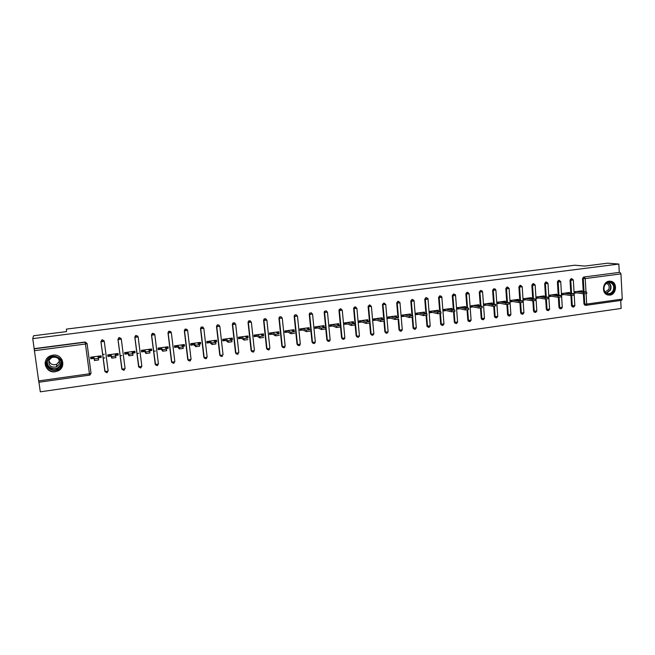 <?xml version="1.0" encoding="UTF-8"?>
<svg xmlns="http://www.w3.org/2000/svg" width="655" height="655" viewBox="0 0 655 655"><rect width="100%" height="100%" fill="white"/><g stroke="black" fill="none" stroke-linecap="round" stroke-linejoin="round"><path stroke-width="0.98" d="M55.225 371.729L57.951 370.927C66.851 367.218 62.495 353.471 52.916 355.166L50.541 355.804C41.183 359.227 45.432 373.546 55.225 371.729M609.879 295.127C616.42 294.578 617.665 282.821 611.328 281.339L609.142 281.175C602.756 281.666 601.282 293.072 607.365 294.865L609.879 295.127M38.948 382.242L40.307 391.821L621.128 308.448L620.719 300.448M94.025 358.351L90.832 358.784L90.619 357.212L101.058 355.804L101.271 357.368L101.075 356.631L98.078 357.04M93.755 356.795L93.87 357.605L90.734 358.031M111.096 356.042L107.936 356.467L107.731 354.904L118.064 353.503L118.26 355.067L117.974 354.339L115.215 354.715M110.736 354.494L110.842 355.305L107.838 355.714M127.987 353.749L124.859 354.167L124.663 352.611L134.889 351.236L135.086 352.783L134.709 352.079L132.163 352.423M127.545 352.226L127.651 353.029L124.769 353.422M144.706 351.481L141.611 351.899L141.423 350.351L151.542 348.984L151.731 350.523L151.264 349.835L148.947 350.147M144.182 349.975L144.28 350.777L141.521 351.154M161.253 349.23L158.191 349.647L158.002 348.108L168.016 346.757L168.204 348.288L167.655 347.617L165.551 347.895M160.647 347.748L160.745 348.55L158.101 348.91M177.636 347.011L174.607 347.42L174.418 345.889L184.333 344.546L184.513 346.077L183.883 345.414L181.984 345.676M176.94 345.545L177.038 346.339L174.517 346.683M193.847 344.808L190.842 345.218L190.662 343.695L200.479 342.368L200.659 343.891L199.947 343.245L198.252 343.474M193.078 343.367L193.168 344.162L190.761 344.481M209.895 342.63L206.923 343.04L206.751 341.517L216.461 340.207L216.633 341.722L215.839 341.091L214.349 341.288M209.043 341.206L209.133 341.992L206.841 342.303M225.778 340.477L222.839 340.878L222.667 339.364L232.288 338.062L232.451 339.577L231.583 338.954L230.29 339.134M224.853 339.069L224.943 339.855L222.757 340.15M241.507 338.348L238.6 338.741L238.428 337.235L247.95 335.95L248.114 337.448L246.067 336.998M240.508 336.957L240.59 337.734L238.518 338.013M257.079 336.236L254.197 336.621L254.034 335.123L263.457 333.853L263.621 335.344L261.689 334.877M256.007 334.861L256.089 335.638L254.115 335.9M272.496 334.14L269.639 334.525L269.483 333.035L278.817 331.774L278.973 333.264L277.155 332.781M271.35 332.789L271.432 333.559L269.565 333.813M287.758 332.069L284.933 332.453L284.778 330.971L294.021 329.719L294.169 331.201L292.466 330.709M286.538 330.734L286.62 331.504L284.86 331.741M302.872 330.022L300.072 330.398L299.924 328.925L309.078 327.688L309.226 329.162L307.629 328.654M301.587 328.695L301.66 329.465L300.006 329.686M317.839 327.991L315.071 328.368L314.924 326.894L323.988 325.666L324.127 327.14L322.637 326.624M316.488 326.681L316.561 327.443L314.998 327.656M332.658 325.977L329.915 326.354L329.776 324.888L338.75 323.676L338.889 325.134L337.505 324.61M331.242 324.692L331.315 325.445L329.85 325.65M345.856 322.71L345.922 323.472L344.555 323.652M360.324 320.753L360.397 321.507L359.12 321.679M374.66 318.821L374.726 319.566L373.546 319.73M388.857 316.897L388.923 317.642L387.834 317.798M402.923 314.998L402.989 315.743L401.982 315.874M416.858 313.115L416.916 313.851L415.999 313.982M430.654 311.248L430.712 311.985L429.885 312.099M444.327 309.397L444.385 310.134L443.64 310.233M457.878 307.572L457.935 308.3L457.264 308.39M471.297 305.754L471.354 306.483L470.765 306.565M484.594 303.961L484.143 304.747M497.775 302.176L497.391 302.954M510.826 300.416L510.523 301.177M523.763 298.664L523.542 299.417M536.584 296.928L536.429 297.665M549.291 295.209L549.209 295.937M561.884 293.514L561.867 294.226M38.588 380.915L89.432 373.792L89.604 375.118L38.85 382.258L32.75 338.635L33.528 335.769L66.491 331.602L66.45 329.105L574.779 265.218L584.702 266.086L607.693 263.179L618.844 264.055L619.27 272.398L583.63 277.049L619.27 272.398M104.808 357.9L103.13 358.129M104.333 354.249L102.647 354.47M100.903 356.656L100.796 355.837M121.83 355.583L120.135 355.821M138.663 353.299L136.969 353.528M155.333 351.031L153.622 351.26M620.105 272.48L620.956 273.888L622.25 299.098L621.636 300.317L586.25 305.271M32.75 338.635L618.844 264.055M576.777 292.859L574.46 293.178L574.378 291.819L581.967 290.795L582 291.426M34.175 348.648L85.15 342.008L87.041 343.449M585.185 305.181L583.965 304.002L583.384 293.792M583.253 291.598L582.508 278.555L583.63 277.049M105.087 371.794L100.911 341.55L102.352 339.765L104.17 340.96M122.1 369.526L117.941 339.323L119.366 337.546L121.101 338.545M138.942 367.267L134.791 337.12L135.7 335.499L137.853 336.179M155.603 365.015L151.469 334.942L152.345 333.346L154.416 333.87M172.093 362.78L171.495 361.756L167.983 332.781L168.818 331.209L170.816 331.602M188.411 360.553L187.739 359.48L184.317 330.644L185.119 329.097L187.043 329.383M204.565 358.342L203.828 357.229L200.495 328.523L201.249 327.009L203.124 327.197M220.547 356.148L219.752 355.002L216.502 326.436L217.206 324.954L219.04 325.052M236.365 353.97L235.513 352.791L232.345 324.356L233.008 322.915L234.809 322.948M251.888 351.743L251.119 350.605L248.04 322.309L248.638 320.909L250.423 320.868M267.404 349.614L266.569 348.444L263.572 320.279L264.112 318.928L265.889 318.813M282.755 347.494L281.863 346.307L278.948 318.264L279.423 316.979L281.216 316.783M297.951 345.39L297.01 344.178L294.177 316.275L294.578 315.071L296.387 314.785M313 343.302L312.017 342.082L309.258 314.302L309.578 313.196L311.42 312.803M327.893 341.23L326.87 340.002L324.184 312.345L324.43 311.362L326.313 310.847M342.639 339.175L341.574 337.939L338.971 310.413L340.248 308.759L341.058 308.906M357.245 337.145L356.148 335.9L353.618 308.497L354.879 306.859L355.665 306.99M371.704 335.123L370.574 333.878L369.608 323.169M369.608 322.997L366.17 323.48L366.006 321.998L369.477 321.531L368.118 306.597L369.371 304.968L370.14 305.099M386.024 333.125L384.87 331.88L383.936 321.269M383.773 319.476L382.471 304.526L383.724 303.093L384.469 303.224M400.205 331.143L399.018 329.899L398.117 319.362M397.953 317.454L396.701 302.864L397.945 301.243M414.247 329.178L413.076 328.163L412.167 317.462M412.003 315.456L410.791 301.013L412.02 299.409M428.157 327.23L426.937 325.994L426.086 315.571M425.914 313.491L424.751 299.188L425.971 297.591M441.937 325.298L440.692 324.061L439.873 313.688M439.701 311.551L438.58 297.386L439.792 295.79L440.979 296.338M455.585 323.382L454.324 322.154L453.53 311.821M453.358 309.635L452.277 295.593L453.481 294.005L454.554 294.423M469.103 321.49L467.834 320.262L467.056 309.962M466.892 307.744L465.844 293.817L467.04 292.236L468.014 292.556M482.498 319.607L481.212 318.387L480.459 308.12M480.295 305.869L479.288 292.056L480.475 290.493L482.006 290.845L482.579 291.843L479.288 292.056M495.769 317.749L494.468 316.537L493.739 306.286M493.583 304.018L492.609 290.312L493.78 288.757L495.254 289.052L495.9 290.108L492.609 290.312M508.919 315.898L507.6 314.695L506.896 304.469M506.741 302.184L505.807 288.593L506.97 287.037L507.592 287.127M521.945 314.072L520.619 312.869L519.939 302.659M519.783 300.375L518.883 286.882L520.037 285.334L520.635 285.416M534.84 312.255L533.522 311.068L532.859 300.866M532.712 298.582L531.844 285.187L532.99 283.648L533.563 283.721M547.629 310.462L546.303 309.275L545.656 299.081M545.517 296.813L544.682 283.5L545.82 281.969L546.376 282.043M560.262 308.685L558.969 307.498L558.347 297.313M558.207 295.061L557.405 281.838L558.535 280.315L559.313 280.406M572.781 306.925L571.52 305.746L570.923 295.544L561.933 294.218M570.792 293.317L570.014 280.193L571.144 278.67L571.946 278.76M569.523 293.137L569.482 292.482L561.826 293.522L561.908 294.873L564.25 294.562M556.93 294.865L556.889 294.185L549.168 295.233L549.25 296.592L551.608 296.273M544.223 296.609L544.182 295.904L536.388 296.961L536.47 298.328L538.86 298M531.401 298.369L531.361 297.64L523.492 298.696L523.582 300.08L525.99 299.753M518.465 300.146L518.416 299.384L510.474 300.457L510.572 301.84L512.996 301.513M505.414 301.939L505.357 301.153L497.342 302.233L497.44 303.625L499.888 303.29M492.233 303.756L492.175 302.938L484.086 304.026L484.192 305.418L486.665 305.083M478.936 305.59L478.87 304.731L470.716 305.836L470.814 307.236L473.311 306.9M465.517 307.441L465.451 306.548L457.206 307.662L457.321 309.07L459.835 308.726M451.966 309.316L451.893 308.382L443.582 309.504L443.689 310.912L446.235 310.568M438.293 311.215L438.22 310.224L429.827 311.362L429.942 312.779L432.505 312.435M424.497 313.131L424.407 312.091L415.933 313.237L416.056 314.662L418.643 314.31M410.562 315.063L410.472 313.982L401.916 315.137L402.039 316.57L404.659 316.209M396.496 317.028L396.398 315.882L387.768 317.045L387.891 318.486L390.527 318.125M382.299 319.018L382.192 317.798L373.473 318.977L373.604 320.426L376.273 320.066M367.971 321.032L367.848 319.738L359.046 320.934L359.186 322.383L361.871 322.014M353.495 323.071L353.373 321.695L344.481 322.899L344.62 324.356L347.338 323.988M293.628 331.274L294.169 331.201M278.244 333.362L278.973 333.264M262.712 335.466L263.621 335.344M247.009 337.595L248.114 337.448M231.158 339.748L232.451 339.577M215.135 341.926L216.633 341.722M198.956 344.121L200.659 343.891M182.606 346.339L184.513 346.077M166.083 348.575L168.204 348.288M149.397 350.843L151.731 350.523M132.531 353.127L135.086 352.783M115.485 355.444L118.26 355.067M98.258 357.777L101.271 357.368M586.692 292.212L586.765 293.448L583.597 293.825L583.523 292.449L586.683 292.081L579.659 291.107M583.523 292.449L576.703 291.508M583.597 293.825L574.419 292.523M574.042 293.931L574.116 295.168L570.931 295.544L570.857 294.169L574.034 293.8L567.148 292.801M570.857 294.169L564.168 293.203M561.269 295.667L561.351 296.911L558.158 297.288L558.068 295.913L561.261 295.528L554.539 294.504M558.068 295.913L551.526 294.914M558.158 297.288L549.34 295.921M548.391 297.411L548.464 298.664L545.263 299.048L545.173 297.665L548.382 297.272L541.808 296.224M545.173 297.665L538.77 296.633M545.263 299.048L536.633 297.64M535.389 299.179L535.462 300.432L532.245 300.825L532.155 299.433L535.372 299.04L528.962 297.959M532.155 299.433L525.899 298.377M532.245 300.825L523.812 299.376M522.264 300.956L522.346 302.217L519.104 302.61L519.014 301.218L522.256 300.817L516.001 299.712M519.014 301.218L512.906 300.129M519.104 302.61L510.875 301.128M604.352 285.703C607.185 278.408 617.1 283.468 613.833 290.493C611.041 297.771 601.085 292.785 604.352 285.703M613.219 290.288C614.333 286.595 613.367 284.041 610.321 282.624C607.766 282.1 605.809 283.173 604.45 285.85C603.353 289.436 604.254 291.966 607.152 293.456C609.789 294.103 611.811 293.047 613.219 290.288M606.546 283.386L606.546 283.386C608.921 284.499 609.674 286.497 608.806 289.379L605.171 292.04M607.668 294.963C610.689 295.356 612.982 293.98 614.529 290.853C615.905 286.251 614.701 283.083 610.902 281.339L609.649 281.134M46.955 360.635C50.435 351.858 65.303 357.54 61.169 366.006C57.755 374.75 42.829 369.174 46.955 360.635M60.645 365.727C63.265 360.471 56.78 354.519 51.229 357.139L47.496 360.758C44.81 366.153 51.655 372.122 57.165 369.24L60.645 365.727M59.605 361.028L56.698 364.319C52.703 365.49 50.116 364.196 48.928 360.447M49.019 360.209L51.917 357.393C57.566 356.533 60.031 358.768 59.294 364.098L56.551 366.849C50.844 367.856 48.331 365.646 49.019 360.209M45.899 360.234C42.559 366.956 51.098 374.357 57.927 370.746L62.217 366.407L62.143 359.882M509.017 302.757L509.099 304.018L505.848 304.419L505.75 303.019L509.009 302.61L502.917 301.48M505.75 303.019L499.798 301.906M505.848 304.419L497.825 302.897M495.647 304.575L495.737 305.836L492.47 306.245L492.363 304.837L495.639 304.419L489.711 303.265M492.363 304.837L486.567 303.691M492.47 306.245L484.651 304.681M482.154 306.409L482.244 307.67L478.961 308.087L478.854 306.671L482.145 306.253L476.39 305.066M478.854 306.671L473.205 305.5M478.961 308.087L471.354 306.483M468.53 308.251L468.628 309.52L465.32 309.946L465.214 308.521L468.522 308.096L462.938 306.884M465.214 308.521L459.728 307.318M465.32 309.946L457.935 308.3M454.783 310.118L454.881 311.387L451.557 311.821L451.442 310.396L454.767 309.962L449.363 308.718M451.442 310.396L446.12 309.16M451.557 311.821L444.385 310.134M440.905 312.001L441.003 313.278L437.663 313.72L437.548 312.279L440.889 311.846L435.657 310.576M437.548 312.279L432.39 311.019M437.663 313.72L430.712 311.985M426.888 313.909L426.994 315.186L423.629 315.628L423.515 314.187L426.872 313.737L421.828 312.443M423.515 314.187L418.529 312.885M423.629 315.628L416.916 313.851M412.74 315.825L412.846 317.11L409.465 317.56L409.342 316.111L412.724 315.661L407.868 314.334M409.342 316.111L404.536 314.785M409.465 317.56L402.989 315.743M398.567 319.05L395.17 319.517L395.039 318.06L398.445 317.593L393.77 316.234M390.405 316.692L395.039 318.06L395.17 319.517L388.923 317.642M384.157 321.015L380.735 321.49L380.596 320.017L384.035 319.55L379.54 318.158M376.142 318.617L380.596 320.017L380.735 321.49L374.726 319.566M380.457 318.035L380.49 318.453M366.178 319.967L366.219 320.451M366.17 323.48L366.03 322.006L361.74 320.565M369.477 321.531L365.171 320.099M366.145 323.472L360.397 321.507M354.92 325.003L351.416 325.478L351.276 324.004L354.789 323.529L350.662 322.063M351.76 321.916L351.809 322.473M351.276 324.004L347.199 322.53M351.416 325.478L345.922 323.472M340.084 327.025L336.547 327.508L336.408 326.026L339.945 325.543L336.015 324.045M337.202 323.881L337.268 324.52M336.408 326.026L332.519 324.52M336.547 327.508L331.315 325.445M325.101 329.064L321.531 329.555L321.384 328.065L324.962 327.574L321.228 326.043M322.506 325.871L322.579 326.599M321.384 328.065L317.7 326.517M321.531 329.555L316.561 327.443M309.971 331.127L306.36 331.618L306.212 330.128L309.823 329.637L306.286 328.065M307.67 327.877L307.744 328.638M306.212 330.128L302.725 328.54M306.36 331.618L301.66 329.465M294.685 333.215L291.041 333.706L290.885 332.208L294.537 331.708L291.205 330.104M292.687 329.899L292.76 330.669M290.885 332.208L287.61 330.587M291.041 333.706L286.62 331.504M279.251 335.319L275.567 335.819L275.411 334.312L279.096 333.804L275.976 332.159M277.548 331.946L277.63 332.715M275.411 334.312L272.341 332.65M275.567 335.819L271.432 333.559M263.662 337.44L259.937 337.947L259.773 336.433L263.498 335.925L260.592 334.238M262.27 334.009L262.352 334.787M259.773 336.433L256.916 334.738M259.937 337.947L256.089 335.638M247.909 339.593L244.151 340.101L243.979 338.578L247.746 338.07L245.052 336.342M246.837 336.097L246.919 336.875M243.979 338.578L241.343 336.842M244.151 340.101L240.59 337.734M231.837 340.313L232.001 341.763L228.202 342.278L228.03 340.747L231.829 340.232L229.356 338.463M231.248 338.209L231.33 338.987M228.03 340.747L225.615 338.971M228.202 342.278L224.943 339.855M215.757 342.491L215.921 343.949L212.089 344.473L211.909 342.933L215.749 342.418L213.505 340.608M215.503 340.338L215.585 341.124M211.909 342.933L209.723 341.116M212.089 344.473L209.133 341.992M199.513 344.694L199.685 346.168L195.804 346.691L195.624 345.144L199.505 344.62L197.491 342.77M199.595 342.483L199.685 343.277M195.624 345.144L193.667 343.285M195.804 346.691L193.168 344.162M183.097 346.913L183.269 348.403L179.355 348.935L179.167 347.379L183.089 346.847L181.312 344.956M183.531 344.653L183.621 345.447M179.167 347.379L177.448 345.48M179.355 348.935L177.038 346.339M166.509 349.156L166.689 350.662L162.735 351.203L162.546 349.639L166.501 349.107L164.97 347.166M167.303 346.847L167.393 347.649M162.546 349.639L161.064 347.69M162.735 351.203L160.745 348.55M149.749 351.424L149.938 352.947L145.942 353.495L145.746 351.923L149.741 351.383L148.456 349.402M150.904 349.066L151.002 349.868M145.746 351.923L144.518 349.934M145.942 353.495L144.28 350.777M132.809 353.708L133.006 355.256L128.97 355.812L128.765 354.232L132.809 353.684L131.77 351.653M124.81 353.413L124.704 352.611M134.341 351.309L134.439 352.112M128.765 354.232L127.791 352.194M128.97 355.812L127.651 353.029M115.698 356.025L115.902 357.589L111.817 358.146L111.612 356.557L115.698 356.009L114.912 353.929M107.977 355.698L107.87 354.887M117.605 353.569L117.703 354.38M111.612 356.557L110.891 354.478M111.817 358.146L110.842 355.305M98.397 358.359L98.61 359.947L94.484 360.512L94.271 358.915L98.397 358.359L97.882 356.238M90.963 357.998L90.857 357.188M100.69 355.853L100.796 356.672M90.824 358.015L90.701 357.204M90.791 358.023L90.668 357.212M90.922 358.007L90.816 357.188M94.271 358.915L93.812 356.787M94.484 360.512L93.87 357.605M620.956 273.888L585.234 278.572L585.996 291.974M586.094 293.735L586.683 304.076L622.25 299.098M584.047 291.712L583.302 278.645L584.416 277.13L585.234 278.572L582.508 278.555M583.965 304.002L586.683 304.076L586.119 305.312L584.751 304.125L584.162 293.858M34.117 348.886L85.191 342.221L85.437 344.014L87.066 343.588L91.045 373.301L89.432 373.792L85.437 344.014L34.297 350.712M87.066 343.588L85.15 342.008M571.52 305.746L574.828 305.566L573.338 280.078M571.561 293.432L570.783 280.283L573.338 279.988L571.913 278.76L570.783 280.283L570.014 280.193M573.575 307.056L572.29 305.877L571.684 295.585M558.969 307.498L559.722 307.637L559.1 297.329M558.969 295.168L558.158 281.937L557.405 281.838M546.303 309.275L547.04 309.414L546.393 299.081M546.254 296.928L545.418 283.599L544.682 283.5M533.522 311.068L534.243 311.207L533.571 300.85M533.432 298.705L532.564 285.285L531.844 285.187M520.619 312.869L521.323 313.016L520.635 302.635M520.488 300.498L519.587 286.98L518.883 286.882M507.6 314.695L508.296 314.842L507.576 304.428M507.428 302.315L506.495 288.691L505.807 288.593M494.468 316.537L495.139 316.684L494.402 306.237M494.255 304.149L493.281 290.427L494.459 288.863M481.212 318.387L481.867 318.543L481.098 308.063M480.95 306L479.943 292.171L481.13 290.599M467.834 320.262L468.464 320.418L467.678 309.897M467.523 307.883L466.483 293.931L465.844 293.817M454.324 322.154L454.938 322.317L454.128 311.739M453.972 309.774L452.892 295.708L452.277 295.593M440.692 324.061L441.29 324.225L440.447 313.598M440.299 311.698L439.177 297.509L438.58 297.386M426.937 325.994L427.51 326.157L426.642 315.464M426.495 313.647L425.332 299.319L424.751 299.188M413.043 327.934L413.6 328.106L412.707 317.339M412.56 315.612L411.356 301.144L410.791 301.013M399.018 329.899L399.558 330.071L398.633 319.198M398.494 317.61L397.241 302.995L396.701 302.864M385.754 304.616L388.12 331.676L387.244 332.036L385.394 332.06L382.995 304.862L382.479 304.722M384.87 331.88L386.941 333.313L388.128 331.823M371.401 306.491L373.833 333.682L372.924 334.042L371.074 334.066L368.609 306.745L368.118 306.597M370.574 333.878L372.589 335.311M356.901 308.382L359.415 335.704L358.473 336.072L356.623 336.089L354.093 308.644L353.618 308.497M356.148 335.9L358.154 337.341M342.27 310.29L344.849 337.743L343.875 338.119L342.033 338.136L339.429 310.56L338.971 310.413M341.574 337.939L343.58 339.388M327.484 312.222L330.145 339.798L329.137 340.182L327.303 340.199L324.618 312.5L324.184 312.345M326.87 340.002L328.867 341.46M312.558 314.171L315.301 341.877L314.253 342.27L312.427 342.287L309.258 314.302M312.017 342.082L314.007 343.548M297.485 316.136L300.301 343.981L299.22 344.383L297.403 344.391L294.177 316.275M297.01 344.178L298.999 345.66M282.264 318.125L285.162 346.102L284.041 346.503L282.231 346.511L278.948 318.264M281.863 346.307L283.852 347.789M266.888 320.131L269.868 348.247L268.714 348.656L266.904 348.665L263.572 320.279M266.569 348.444L268.542 349.942M251.364 322.162L254.418 350.409L253.223 350.826L251.43 350.826L248.04 322.309M251.119 350.605L253.092 352.112M235.677 324.209L238.821 352.595L237.585 353.02L235.8 353.02L232.345 324.356M235.513 352.791L237.478 354.306M219.834 326.272L223.06 354.805L221.791 355.231L220.015 355.231L216.502 326.436M219.752 355.002L221.709 356.525M203.828 328.36L207.144 357.032L205.834 357.466L204.065 357.466L200.495 328.523M203.828 357.229L205.785 358.768L207.152 357.098M187.657 330.472L191.064 359.284L189.713 359.734L187.952 359.726L184.317 330.644M187.739 359.48L189.688 361.028L191.072 359.341M171.323 332.601L174.82 361.56L173.428 362.01L171.675 362.002L167.983 332.781M171.495 361.756L173.436 363.312L174.828 361.609M154.826 334.754L158.412 363.861L156.979 364.319L155.235 364.311L151.469 334.942M155.079 364.057L157.012 365.621M138.148 336.907L136.338 335.556L135.012 337.374L138.148 336.907L141.832 366.186L140.35 366.653L138.623 366.636L134.791 337.12M138.492 366.382L140.424 367.954M121.298 339.11L119.464 337.759L118.137 339.585L121.298 339.11L125.08 368.536L123.558 369.002L121.838 368.986L117.941 339.323M121.732 368.724L123.656 370.312L125.08 368.552M104.268 341.337L102.417 339.978L101.075 341.82L104.268 341.337L108.149 370.902L106.585 371.385L104.874 371.36L100.911 341.55M104.8 371.098L106.716 372.695L108.149 370.918M561.016 308.824L559.722 307.637L562.277 307.326L560.729 281.732M560.091 281.863L560.721 281.634L559.296 280.406L558.158 281.937L560.091 281.863M548.35 310.601L547.04 309.414L549.602 309.094L547.998 283.394M547.343 283.533L547.989 283.296L546.565 282.068L545.418 283.599L547.343 283.533M535.569 312.402L534.243 311.207L536.813 310.888L535.151 285.081M534.488 285.212L535.143 284.974L533.719 283.738L532.564 285.285L534.488 285.212M522.665 314.212L521.323 313.016L523.91 312.689L522.191 286.775M521.503 286.915L522.182 286.669L520.75 285.433L519.587 286.98L521.503 286.915M509.647 316.046L508.296 314.842L510.892 314.506L509.107 288.487M508.411 288.626L509.107 288.38L507.666 287.136L506.495 288.691L508.411 288.626M496.506 317.888L495.139 316.684L497.751 316.349L495.909 290.214M483.251 319.755L481.867 318.543L484.487 318.199L482.588 291.95M469.864 321.638L468.464 320.418L471.101 320.074L469.136 293.71M468.382 293.874L469.127 293.604L467.678 292.351L466.483 293.931L468.382 293.874M456.355 323.537L454.938 322.317L457.591 321.965L455.569 295.487M454.783 295.651L455.552 295.38L455.176 294.537L454.095 294.12L452.892 295.708L454.783 295.651M442.723 325.453L441.29 324.225L443.959 323.865L441.863 297.28M441.069 297.444L441.855 297.165L441.576 296.453L440.389 295.913L439.177 297.509L441.069 297.444M428.959 327.385L427.51 326.157L430.196 325.789L428.034 299.089M427.216 299.261L428.026 298.975L427.854 298.426L426.552 297.714L425.332 299.319L427.216 299.261M415.065 329.342L413.6 328.106L416.302 327.737L414.075 300.915M413.231 301.095L413.985 300.457L412.584 299.54L411.356 301.144L413.231 301.095M401.04 331.315L399.558 330.071L402.276 329.694L399.984 302.757M399.116 302.938L399.951 302.536L398.486 301.374L397.241 302.995L399.116 302.938M382.471 304.526L385.746 304.501L384.248 303.232L382.995 304.862L385.394 332.06L386.884 333.305M368.143 306.163L368.626 306.745L371.393 306.376L369.87 305.107L368.609 306.745L371.09 334.075L372.646 335.327M353.692 307.842L354.109 308.644L356.893 308.276L355.354 306.998L354.093 308.644L356.648 336.097L358.211 337.358M339.126 309.578L339.454 310.568L342.254 310.192L340.706 308.906L339.429 310.56L342.066 338.144L343.638 339.405M324.43 311.362L324.659 312.509L327.475 312.124L325.903 310.838L324.855 311.51L324.618 312.5L327.336 340.215L328.916 341.476L330.014 340.584M309.578 313.196L309.709 314.474L312.55 314.081L310.961 312.787L309.987 313.344L309.668 314.457L312.468 342.303L314.056 343.564L315.104 342.786M294.578 315.071L294.619 316.447L297.476 316.054L295.872 314.752L294.963 315.227L294.562 316.43L297.452 344.407L299.048 345.676M279.423 316.979L279.374 318.445L282.256 318.043L280.627 316.742L279.791 317.143L279.308 318.428L282.289 346.536L283.893 347.805L284.843 347.207M264.112 318.928L263.973 320.467L266.88 320.058L265.234 318.748L263.908 320.442L266.97 348.689L268.591 349.958M248.638 320.909L248.425 322.506L251.356 322.088L249.686 320.778L248.351 322.481L251.504 350.859L253.125 352.128M233.008 322.915L232.713 324.569L235.669 324.143L233.982 322.825L232.64 324.536L235.882 353.053L237.511 354.322L238.33 353.905M221.783 356.517L222.52 356.156L221.742 356.541L220.096 355.272L216.764 326.616L217.468 325.134L216.846 326.648L219.826 326.215L218.123 324.888L217.206 324.954M205.85 358.752L206.554 358.432M201.249 327.009L200.815 328.744L203.82 328.311L202.1 326.984L200.725 328.712L204.155 357.507L205.809 358.784M189.745 361.02L190.433 360.725M185.119 329.097L184.62 330.873L187.657 330.423L185.905 329.088L184.53 330.832L188.042 359.767L189.721 361.044M173.485 363.304L174.14 363.034M168.818 331.209L168.253 333.018L171.323 332.56L169.555 331.225L168.163 332.977L171.774 362.051L173.46 363.328M157.053 365.613L158.412 363.902M152.345 333.346L151.723 335.18L154.817 334.721L153.033 333.379L151.624 335.139L155.333 364.36L157.036 365.637L157.691 365.367M140.448 367.954L141.832 366.219M135.7 335.499L134.914 337.325L138.721 366.694L140.44 367.971L141.079 367.717M118.882 337.685L118.039 339.536L121.936 369.052L123.672 370.329L124.286 370.091M101.885 339.896L100.976 341.771L104.98 371.426L106.724 372.711L107.322 372.49M38.85 382.258L89.604 375.118L91.045 373.301M608.241 282.542C610.853 284.155 611.623 286.62 610.558 289.944L606.702 293.26M606.342 293.063L610.157 289.846C611.197 286.579 610.419 284.18 607.832 282.641M61.185 362.903L60.669 364.884L57.206 368.372C50.443 369.788 47.144 367.234 47.316 360.717M47.594 360.553C44.843 368.044 57.599 372.13 60.456 364.72L60.907 361.282M621.636 300.317L586.159 305.304M584.661 305.099L586.119 305.312M573.723 307.048L574.836 305.68M572.192 306.827L573.674 307.056M561.163 308.816L562.277 307.441M559.607 308.57L561.114 308.824M548.489 310.601L549.611 309.217M546.909 310.323L548.44 310.609M535.7 312.394L536.822 311.01M534.087 312.091L535.659 312.402M522.796 314.212L523.918 312.812M521.143 313.868L522.755 314.22M508.075 315.653L509.729 316.046L510.9 314.637M496.637 317.888L497.759 316.48M494.885 317.438L496.588 317.896M481.564 319.231L483.325 319.763L484.495 318.338M468.12 321.024L469.946 321.646L471.109 320.205M456.469 323.537L457.608 322.096M454.545 322.817L456.429 323.545M440.84 324.602L442.796 325.461L443.967 324.012M427.019 326.378L429.033 327.394L430.204 325.936M413.076 328.163L415.131 329.35L416.31 327.877M399.026 329.94L401.106 331.324L402.285 329.842M372.679 335.319L373.833 333.976M358.244 337.35L359.382 336.179M343.662 339.396L344.776 338.381M299.073 345.668L300.047 344.997M268.607 349.95L269.492 349.426M253.149 352.128L253.984 351.661M89.604 375.118L90.185 374.906M608.847 282.461L610.321 282.624M61.161 362.575L60.645 364.843L57.206 368.372L57.165 369.24M56.551 366.849L56.698 364.319M351.448 325.486L351.317 324.012M336.588 327.525L336.449 326.034M321.58 329.571L321.433 328.081M306.425 331.643L306.278 330.145M291.115 333.739L290.959 332.232M275.649 335.851L275.493 334.337M260.027 337.988L259.863 336.465M244.241 340.142L244.078 338.619M228.3 342.319L228.128 340.788M212.195 344.522L212.015 342.983M195.919 346.749L195.739 345.201M179.47 348.992L179.29 347.437M162.858 351.268L162.669 349.704M146.065 353.561L145.868 351.989M129.092 355.878L128.896 354.298M111.948 358.219L111.743 356.631M94.615 360.594L94.402 358.997"/></g></svg>
